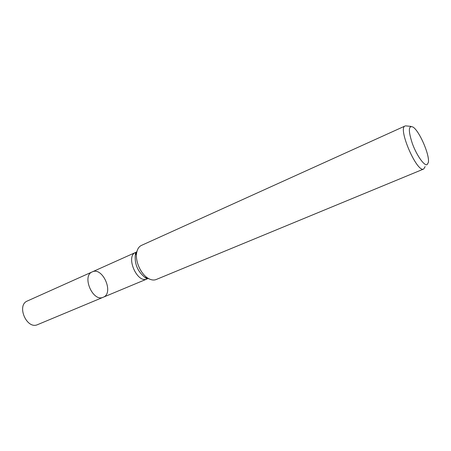<?xml version="1.0" encoding="UTF-8"?>
<svg xmlns="http://www.w3.org/2000/svg" width="451" height="451" viewBox="0 0 451 451"><rect width="100%" height="100%" fill="white"/><g stroke="black" fill="none" stroke-linecap="round" stroke-linejoin="round"><path stroke-width="0.68" d="M103.053 297.322C92.72 302.08 81.569 275.815 92.252 271.885C102.715 266.58 114.261 293.251 103.228 297.248L103.053 297.322C92.72 302.08 81.569 275.815 92.252 271.885L27.398 300.975C16.253 305.18 26.615 329.636 37.45 324.697L103.053 297.322M427.018 164.7C424.109 165.895 416.724 155.432 412.434 143.796C408.183 130.829 408.347 125.237 412.936 127.024C419.345 130.745 430 155.364 428.332 162.585L427.018 164.7M423.624 169.046C416.871 172.913 397.478 127.87 405.088 125.992L141.428 245.412C138.964 246.579 137.392 248.986 136.698 252.622C135.029 260.853 140.554 273.61 147.697 278.03C150.752 279.975 153.537 280.488 156.04 279.575L423.624 169.046M425.135 166.616L423.709 169.012M405.539 125.863L410.957 126.381M136.845 251.878L136.163 252.227M149.439 279.011L144.81 277.292C137.786 271.598 134.601 264.247 135.261 255.232L137.177 250.677M148.17 278.329L146.908 279.022C137.008 283.623 125.327 256.145 135.599 252.442L136.805 252.07M103.228 297.248L147.077 278.955L144.81 277.292L147.697 278.03M92.252 271.885L135.599 252.442L135.261 255.232L136.698 252.622"/></g></svg>

